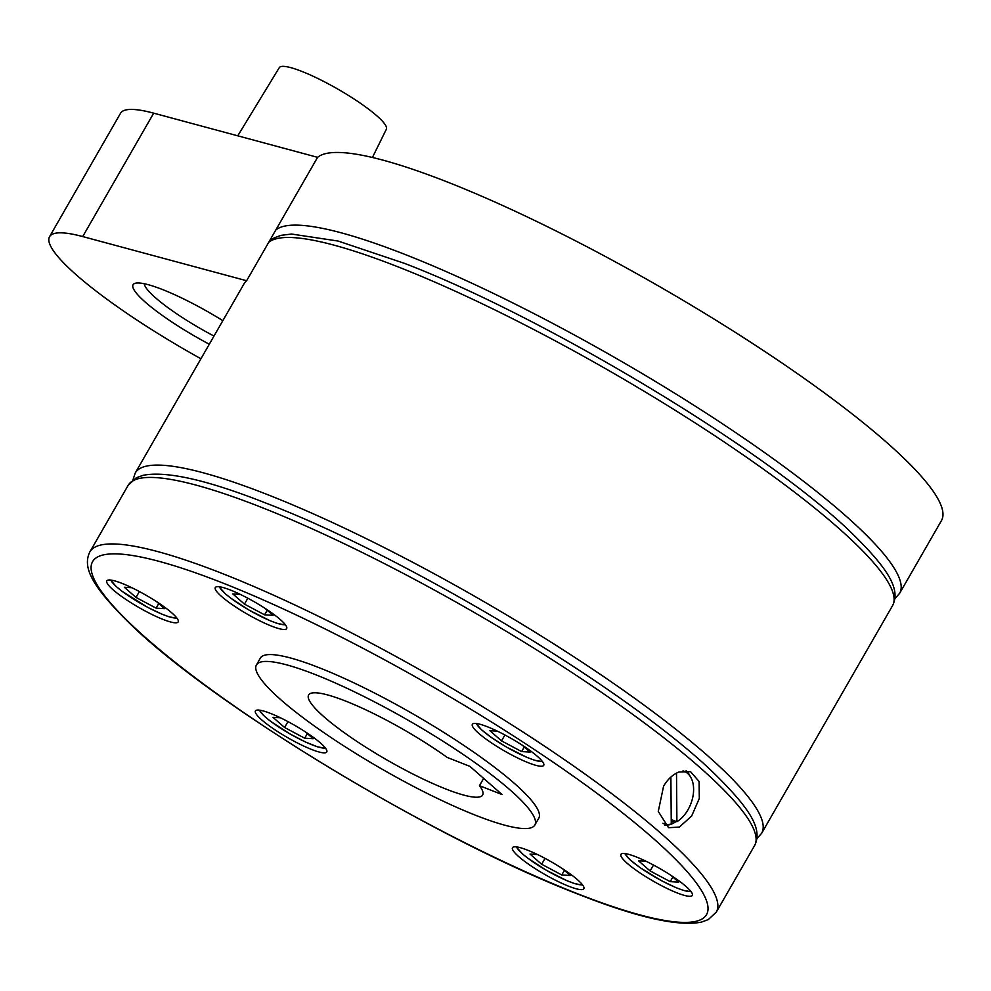 <?xml version="1.0" encoding="UTF-8"?>
<svg xmlns="http://www.w3.org/2000/svg" width="991" height="991" viewBox="0 0 991 991"><rect width="100%" height="100%" fill="white"/><g stroke="black" fill="none" stroke-linecap="round" stroke-linejoin="round"><path stroke-width="1.49" d="M372.43 157.47L386.403 129.14A61.764 10.653 -150.1 0 0 376.778 115.761A61.764 10.653 -150.1 0 0 301.797 71.377A61.764 10.653 -150.1 0 0 279.326 67.574L237.766 135.817M894.848 598.725L899.655 593.275L941.45 520.597A361.306 62.334 -150.1 0 0 786.829 366.311A361.306 62.334 -150.1 0 0 447.015 181.873A361.306 62.334 -150.1 0 0 317.591 157.334L153.679 113.16A176.646 30.473 -150.1 0 0 120.518 113.284L49.55 236.7A176.646 30.473 29.9 0 1 82.711 236.564L153.679 113.16M317.591 157.334L246.623 280.738A361.306 62.334 -150.1 0 0 244.046 283.785L135.234 473.017A361.306 62.334 -150.1 0 1 267.248 494.509A361.306 62.334 -150.1 0 1 607.062 678.946A361.306 62.334 -150.1 0 1 761.67 833.233L892.569 605.612A361.306 62.334 -150.1 0 0 737.948 451.326A361.306 62.334 -150.1 0 0 398.134 266.889A361.306 62.334 -150.1 0 0 268.697 242.349M663.598 786.136C667.761 779.161 672.864 774.454 678.922 772.014L690.554 771.667L699.089 781.503L699.312 798.436L691.681 815.952L679.38 827.064L668.553 827.72L658.272 811.431L663.598 786.136M200.938 358.767A176.646 30.473 29.9 0 1 76.864 275.374A176.646 30.473 29.9 0 1 49.55 236.7M664.775 825.392A30.114 19.386 111.4 0 0 671.601 824.017A30.114 19.386 111.4 0 0 676.184 821.44M671.254 822.381A28.182 18.148 111.4 0 0 671.588 822.245A28.182 18.148 111.4 0 0 674.4 820.808L676.903 821.712L676.506 773.104M690.318 776.572A30.114 19.386 111.4 0 0 686.119 770.738M674.4 820.808L671.229 819.569M670.882 777.043L671.266 824.066A28.107 18.098 111.4 0 1 663.611 823.632A28.107 18.098 111.4 0 1 662.793 823.273M676.903 821.712A28.107 18.098 111.4 0 0 693.229 794.683A28.107 18.098 111.4 0 0 684.149 771.308A28.107 18.098 111.4 0 0 682.972 770.924M209.287 344.224A80.296 13.849 29.9 0 1 145.491 302.305A80.296 13.849 29.9 0 1 135.358 283.24A80.296 13.849 29.9 0 1 222.839 320.663M246.623 280.738L82.711 236.564M144.265 283.736A71.6 12.35 -150.1 0 0 144.438 284.628A71.6 12.35 -150.1 0 0 155.624 297.882A71.6 12.35 -150.1 0 0 213.994 336.048M144.376 284.417A71.934 12.412 29.9 0 1 144.314 284.194A71.934 12.412 29.9 0 1 144.191 283.711M620.923 855.902A41.151 7.098 29.9 0 1 620.961 854.378A41.151 7.098 29.9 0 1 656.785 866.828A41.151 7.098 29.9 0 1 692.325 893.882A41.151 7.098 29.9 0 1 692.3 895.406A41.151 7.098 29.9 0 1 656.463 882.956A41.151 7.098 29.9 0 1 620.923 855.902M527.522 850.142A41.151 7.098 29.9 0 1 566.22 871.151A41.151 7.098 29.9 0 1 583.835 888.716A41.151 7.098 29.9 0 1 568.797 886.276A41.151 7.098 29.9 0 1 530.098 865.267A41.151 7.098 29.9 0 1 512.496 847.689A41.151 7.098 29.9 0 1 527.522 850.142M306.169 732.386A41.151 7.098 29.9 0 1 326.77 751.971A41.151 7.098 29.9 0 1 276.043 730.528A41.151 7.098 29.9 0 1 255.43 710.943A41.151 7.098 29.9 0 1 306.169 732.386M178.207 620.378A41.151 7.098 29.9 0 1 178.182 621.902A41.151 7.098 29.9 0 1 142.345 609.453A41.151 7.098 29.9 0 1 106.805 582.398A41.151 7.098 29.9 0 1 106.842 580.875A41.151 7.098 29.9 0 1 142.667 593.324A41.151 7.098 29.9 0 1 178.207 620.378M271.608 626.139A41.151 7.098 29.9 0 1 232.91 605.129A41.151 7.098 29.9 0 1 215.307 587.564A41.151 7.098 29.9 0 1 230.333 590.004A41.151 7.098 29.9 0 1 269.044 611.013A41.151 7.098 29.9 0 1 286.647 628.591A41.151 7.098 29.9 0 1 271.608 626.139M492.973 743.894A41.151 7.098 29.9 0 1 472.36 724.31A41.151 7.098 29.9 0 1 523.099 745.752A41.151 7.098 29.9 0 1 543.712 765.337A41.151 7.098 29.9 0 1 492.973 743.894M256.421 664.949L260.36 658.086A160.579 27.698 29.9 0 1 319.028 667.649A160.579 27.698 29.9 0 1 470.056 749.617A160.579 27.698 29.9 0 1 538.782 818.194L534.83 825.045A160.579 27.698 -150.1 0 0 466.117 756.467A160.579 27.698 -150.1 0 0 315.088 674.499A160.579 27.698 -150.1 0 0 256.421 664.949A160.579 27.698 -150.1 0 0 325.135 733.526A160.579 27.698 -150.1 0 0 476.163 815.494A160.579 27.698 -150.1 0 0 534.83 825.045M645.983 861.229L638.489 860.77L650.108 870.94L670.226 881.643L678.711 882.163L670.796 875.226M670.226 881.643L672.864 877.047M650.108 870.94L653.503 865.044M537.506 854.539L530.024 854.081L541.643 864.251L561.761 874.954L570.246 875.474L562.331 868.55M561.761 874.954L564.399 870.358M541.643 864.251L545.038 858.367M280.453 717.794L272.959 717.323L284.59 727.505L304.695 738.196L313.181 738.729L305.265 731.792M284.59 727.505L287.972 721.609M304.695 738.196L307.346 733.613M131.865 587.725L124.371 587.267L135.99 597.437L156.107 608.14L164.593 608.66L156.677 601.723M135.99 597.437L139.384 591.54M156.107 608.14L158.746 603.544M240.33 594.414L232.835 593.943L244.455 604.126L264.572 614.816L273.058 615.349L265.142 608.412M264.572 614.816L267.211 610.233M244.455 604.126L247.849 598.23M497.383 731.16L489.901 730.701L501.52 740.872L521.625 751.574L530.111 752.095L522.195 745.17M521.625 751.574L524.276 746.979M501.52 740.872L504.915 734.988M502.09 794.559L479.458 785.677A100.364 17.318 29.9 0 1 482.629 795.03A100.364 17.318 29.9 0 1 445.962 789.059A100.364 17.318 29.9 0 1 351.57 737.824A100.364 17.318 29.9 0 1 308.622 694.964A100.364 17.318 29.9 0 1 345.289 700.934A100.364 17.318 29.9 0 1 447.251 757.471L469.883 766.353L502.09 794.559M483.645 778.406L479.458 785.677M899.655 593.275A361.306 62.334 -150.1 0 0 745.046 438.988A361.306 62.334 -150.1 0 0 405.232 254.538A361.306 62.334 -150.1 0 0 275.795 230.011M754.585 845.571A361.306 62.334 -150.1 0 0 599.964 691.284A361.306 62.334 -150.1 0 0 260.15 506.847A361.306 62.334 -150.1 0 0 128.136 485.355L89.896 551.863A361.306 62.334 -150.1 0 1 221.91 573.355A361.306 62.334 -150.1 0 1 561.724 757.793A361.306 62.334 -150.1 0 1 716.332 912.079L754.585 845.571C762.822 829.207 750.658 809.288 714.214 773.463C630.586 691.656 408.044 557.487 266.406 503.292C207.577 480.016 166.463 470.688 143.038 475.321L136.238 477.811L128.136 485.355M577.158 893.585A354.084 61.083 -150.1 0 0 651.781 837.11A354.084 61.083 -150.1 0 0 221.984 582.696A354.084 61.083 -150.1 0 0 147.349 639.17A354.084 61.083 -150.1 0 0 577.158 893.585M625.135 853.598A38.538 6.652 -150.1 0 0 661.616 880.726A38.538 6.652 -150.1 0 0 690.876 891.404M516.67 846.921A38.538 6.652 -150.1 0 0 522.678 854.007A38.538 6.652 -150.1 0 0 569.466 881.693A38.538 6.652 -150.1 0 0 582.411 884.715M259.617 710.163A38.538 6.652 -150.1 0 0 278.966 727.159A38.538 6.652 -150.1 0 0 323.537 748.069A38.538 6.652 -150.1 0 0 325.345 747.957M111.017 580.094A38.538 6.652 -150.1 0 0 111.042 580.169A38.538 6.652 -150.1 0 0 147.498 607.223A38.538 6.652 -150.1 0 0 176.757 617.889M219.482 586.783A38.538 6.652 -150.1 0 0 225.49 593.869A38.538 6.652 -150.1 0 0 258.527 615.25A38.538 6.652 -150.1 0 0 285.222 624.578M476.547 723.529A38.538 6.652 -150.1 0 0 504.134 745.666A38.538 6.652 -150.1 0 0 540.467 761.435A38.538 6.652 -150.1 0 0 542.275 761.336M269.255 241.395L274.222 237.852L281.023 235.363L291.478 234.037L338.055 241.036L404.39 263.333C546.029 317.529 768.57 451.698 852.198 533.492C888.642 569.33 900.807 589.249 892.569 605.612M756.864 838.683L761.67 833.233M89.896 551.863C81.658 568.227 93.823 588.146 130.255 623.971C213.883 705.778 436.436 839.947 578.063 894.142C636.891 917.418 678.017 926.746 701.43 922.113L708.231 919.623L716.332 912.079M662.843 823.323L663.611 823.632M683.109 770.899L684.149 771.308M624.726 853.548L630.115 859.841L640.273 867.769L661.641 880.776L676.184 887.725L683.27 890.339L691.123 891.727M516.261 846.859L522.418 853.846L527.782 858.169L546.475 870.371L567.248 880.838L574.792 883.65L582.658 885.05M259.196 710.113L264.337 716.183L270.543 721.287L289.954 733.922L305.6 742.061L317.529 746.83L325.593 748.292M110.608 580.045L115.885 586.238L121.744 591.07L147.523 607.272L162.066 614.222L169.151 616.836L177.005 618.223M219.073 586.734L225.23 593.708L230.593 598.031L249.286 610.233L270.06 620.713L277.604 623.512L285.47 624.912M476.126 723.48L481.515 729.785L491.685 737.7L506.587 747.127L527.15 757.471L534.694 760.27L542.523 761.658M132.943 479.904L135.234 473.017M270.927 239.946L271.336 237.766"/></g></svg>
